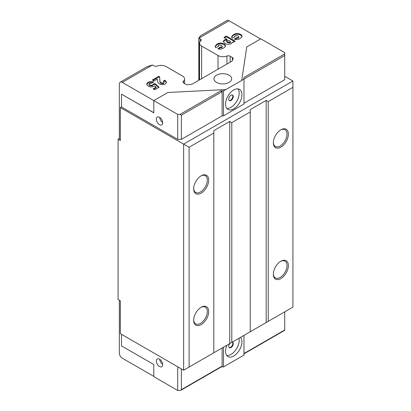 <?xml version="1.0" encoding="UTF-8"?>
<svg xmlns="http://www.w3.org/2000/svg" width="411" height="411" viewBox="0 0 411 411"><rect width="100%" height="100%" fill="white"/><g stroke="black" fill="none" stroke-linecap="round" stroke-linejoin="round"><path stroke-width="0.62" d="M229.179 347.598A3.221 1.86 -60 0 0 230.545 347.336A3.221 1.86 -60 0 0 232.58 344.706A3.221 1.86 -60 0 0 232.364 342.08A3.221 1.86 -60 0 1 232.611 342.183A3.221 1.86 -60 0 1 233.104 344.762A3.221 1.86 -60 0 1 230.997 347.598A3.221 1.86 -60 0 1 229.389 347.757A3.221 1.86 -60 0 1 229.631 343.658M240.548 337.354A11.59 6.694 -60 0 1 240.959 346.838A11.59 6.694 -60 0 1 233.731 356.013A11.59 6.694 -60 0 1 227.935 356.584A11.59 6.694 -60 0 1 226.918 345.225M238.991 338.253A11.59 6.694 -60 0 1 230.997 354.436A11.59 6.694 -60 0 1 226.733 355.515M162.699 364.685A4.506 2.605 60 0 1 161.764 366.751A4.506 2.605 60 0 1 158.292 365.543A4.506 2.605 60 0 1 156.324 361.007A4.506 2.605 60 0 1 157.259 358.942A4.506 2.605 60 0 1 160.732 360.149A4.506 2.605 60 0 1 162.699 364.685M162.689 364.408A4.506 2.605 60 0 1 159.745 359.312M162.699 122.822A4.506 2.605 60 0 1 161.764 124.887A4.506 2.605 60 0 1 158.292 123.68A4.506 2.605 60 0 1 156.324 119.144A4.506 2.605 60 0 1 157.259 117.078A4.506 2.605 60 0 1 160.732 118.286A4.506 2.605 60 0 1 162.699 122.822M162.689 122.545A4.506 2.605 60 0 1 159.745 117.448M230.997 100.479A3.221 1.86 120 0 0 233.104 97.643A3.221 1.86 120 0 0 232.611 95.059A3.221 1.86 120 0 0 230.997 95.224A3.221 1.86 120 0 0 228.896 98.059A3.221 1.86 120 0 0 229.389 100.638A3.221 1.86 120 0 0 230.997 100.479M229.179 100.479A3.221 1.86 120 0 0 230.545 100.217A3.221 1.86 120 0 0 232.58 97.587A3.221 1.86 120 0 0 232.364 94.956M233.731 108.889A11.59 6.694 120 0 0 241.303 98.676A11.59 6.694 120 0 0 239.526 89.387A11.59 6.694 120 0 0 233.731 89.963A11.59 6.694 120 0 0 226.158 100.176A11.59 6.694 120 0 0 227.935 109.465A11.59 6.694 120 0 0 233.731 108.889M226.733 108.396A11.59 6.694 120 0 0 230.997 107.312A11.59 6.694 120 0 0 238.144 98.357A11.59 6.694 120 0 0 238 88.884M229.066 75.177A8.852 5.112 0 0 0 219.412 74.067A8.852 5.112 0 0 0 213.951 78.789A8.852 5.112 0 0 0 216.54 82.406A8.852 5.112 0 0 0 226.194 83.515A8.852 5.112 0 0 0 231.655 78.789A8.852 5.112 0 0 0 229.066 75.177M193.668 188.402A9.659 5.579 120 0 0 195.662 192.446A9.659 5.579 120 0 0 200.491 191.968A9.659 5.579 120 0 0 206.8 183.455A9.659 5.579 120 0 0 205.32 175.713A9.659 5.579 120 0 0 200.825 176.011M201.174 175.8L201.174 175.795A10.624 6.134 120 0 0 193.663 188.808A10.624 6.134 120 0 0 201.174 193.149A10.624 6.134 120 0 0 208.685 180.136A10.624 6.134 120 0 0 201.174 175.795M273.356 142.396A9.659 5.579 120 0 0 275.344 146.439A9.659 5.579 120 0 0 280.179 145.962A9.659 5.579 120 0 0 286.488 137.449A9.659 5.579 120 0 0 285.008 129.706A9.659 5.579 120 0 0 280.508 130.004M280.857 129.794L280.857 129.794A10.624 6.134 120 0 0 273.346 142.807A10.624 6.134 120 0 0 280.857 147.143A10.624 6.134 120 0 0 288.373 134.13A10.624 6.134 120 0 0 280.857 129.794M273.356 273.844A9.659 5.579 120 0 0 275.344 277.887A9.659 5.579 120 0 0 280.179 277.404A9.659 5.579 120 0 0 286.488 268.897A9.659 5.579 120 0 0 285.008 261.155A9.659 5.579 120 0 0 280.508 261.447M280.857 261.237L280.857 261.237A10.624 6.134 120 0 0 273.346 274.25A10.624 6.134 120 0 0 280.857 278.591A10.624 6.134 120 0 0 288.373 265.578A10.624 6.134 120 0 0 280.857 261.237M193.668 319.85A9.659 5.579 120 0 0 195.662 323.889A9.659 5.579 120 0 0 200.491 323.411A9.659 5.579 120 0 0 206.8 314.898A9.659 5.579 120 0 0 205.32 307.161A9.659 5.579 120 0 0 200.825 307.454M201.174 307.243L201.174 307.243A10.624 6.134 120 0 0 193.663 320.256A10.624 6.134 120 0 0 201.174 324.598A10.624 6.134 120 0 0 208.685 311.584A10.624 6.134 120 0 0 201.174 307.243M229.066 20.756L198.914 38.166L200.301 35.947L226.97 20.55A4.187 2.415 60 0 1 229.066 20.756L260.595 38.963M152.44 64.995L122.288 82.406A4.187 2.415 -120 0 0 120.192 82.2L146.861 66.803L152.44 64.995A0.642 0.37 0 0 1 152.568 65.056L153.955 65.858A2.574 1.485 180 0 0 157.197 66.048A7.085 4.089 0 0 1 166.111 66.567L182.505 76.03A7.085 4.089 0 0 1 184.58 78.922A7.085 4.089 0 0 1 183.404 81.178A2.574 1.485 180 0 0 182.977 81.995A2.574 1.485 180 0 0 183.732 83.048L185.962 84.337A2.574 1.485 180 0 0 188.449 84.723L192.112 84.152L232.092 61.069L233.073 58.958A2.574 1.485 180 0 0 233.16 58.573A2.574 1.485 180 0 0 232.405 57.519L230.181 56.235A2.574 1.485 180 0 0 226.939 56.045A7.085 4.089 0 0 1 218.02 55.526L201.631 46.063A7.085 4.089 0 0 1 199.556 43.17A7.085 4.089 0 0 1 200.727 40.915A2.574 1.485 180 0 0 201.154 40.093A2.574 1.485 180 0 0 200.404 39.04L199.011 38.238A0.642 0.37 0 0 1 198.914 38.166L198.883 37.838M200.249 36.373C200.558 35.654 200.388 35.793 199.736 36.779A4.187 2.415 -120 0 0 199.684 36.949M223.486 347.203L223.486 366.92L243.975 355.094L243.975 335.376M153.817 376.384L122.288 358.181A4.187 2.415 -120 0 1 119.329 353.054L119.329 300.21M189.106 367.054L213.812 352.792L213.812 133.01L189.106 147.272L189.106 367.054L183.645 370.208L183.645 144.117L292.925 81.024L284.731 76.292M250.237 111.982L231.794 122.627L231.794 342.404L250.237 331.759L250.237 109.614L266.174 100.412L268.224 101.594L268.224 321.376L292.925 307.115L292.925 87.332L268.224 101.594M221.318 366.92L223.486 366.92M181.369 368.893L181.369 389.659L180.968 390.219L180.003 390.45L177.722 390.45L177.722 366.792M121.492 334.323L121.492 345.892L153.817 364.557L153.817 376.651L177.722 390.45M122.288 82.406L153.817 100.608L153.817 112.835L121.492 94.17L121.492 106.922L120.351 107.579L120.351 140.572L118.075 139.257L118.075 299.491L120.351 300.806L120.351 333.665L183.645 370.208M243.975 353.517L284.731 329.987L284.731 311.846M222.12 347.994L222.12 366.134L221.719 366.689L180.968 390.219M121.492 106.922L177.722 139.386L177.722 114.412L180.003 114.412L220.753 90.882L223.486 90.882L225.762 89.567L167.878 92.49L153.817 100.608L177.722 114.412M225.762 89.567L241.699 80.499L246.764 46.946L260.826 38.829L284.731 52.634L284.731 55.526L243.975 79.051L243.975 77.474L284.731 53.949M235.236 35.608L234.702 36.291L234.958 36.831L232.205 38.156L231.552 36.82L233.32 34.73C235.621 33.291 238.031 33.168 240.558 34.365L241.853 35.505L242.038 36.214L241.704 37.231L240.142 38.475C238.529 39.548 236.608 39.816 234.388 39.281L236.566 37.627L238.426 37.478L238.914 36.82L237.99 35.793L235.236 35.608M232.04 42.605L232.04 41.963L231.927 42.908L231.003 43.751C228.87 44.635 226.841 44.501 224.915 43.35L223.25 41.413L224.365 39.903L226.959 39.23L223.944 37.493L226.353 36.101L235.19 41.203L232.955 42.492L232.04 41.963L232.066 42.302M154.906 83.51L159.119 87.255L154.731 89.788L153.123 88.858L156.144 87.117L154.695 85.848L154.192 86.248C152.106 87.204 150.066 87.153 148.073 86.089L146.629 84.121L147.945 82.292C149.727 81.357 151.659 81.239 153.74 81.938L151.767 83.084L149.573 83.346L149.023 84.121L149.743 85.056L152.594 85.169L153.113 84.157L154.906 83.51L154.906 84.168L158.672 87.512M149.023 84.121L149.023 84.779L149.743 85.714L152.594 85.827L153.113 84.157M163.65 82.924L164.133 82.246L163.254 81.157L164.986 80.155L166.589 82.241L165.284 83.978C163.373 84.913 161.446 84.913 159.499 83.983C158.05 82.919 157.341 81.697 157.377 80.315L157.233 79.066L153.991 80.941L152.383 80.011L158.81 76.302L159.684 76.811L159.869 80.212C159.74 81.214 160.156 82.113 161.107 82.914L163.65 82.924L163.65 83.582L164.133 82.246M218.714 45.148L218.179 45.832L218.436 46.371L215.683 47.691L215.03 46.361L216.797 44.27C219.099 42.831 221.508 42.708 224.036 43.9L225.326 45.04L225.516 45.755L225.182 46.772L223.62 48.015C222.007 49.089 220.085 49.356 217.866 48.822L220.044 47.162L221.904 47.018L222.392 46.361L221.462 45.333L218.714 45.148M118.075 139.257L119.329 138.533L119.329 84.116A4.187 2.415 -120 0 1 120.192 82.2M241.699 80.366L243.975 79.051L243.975 104.029L223.486 115.856L223.486 90.882M222.12 115.856L222.12 91.674L181.369 115.198L181.369 139.386L222.12 115.856L223.486 115.856M120.351 107.579L189.106 147.272M243.975 103.238L284.731 79.708L284.731 55.526M181.369 139.386L177.722 139.386M231.794 342.404L213.812 352.792M268.224 321.376L250.237 331.759M292.925 87.332L292.925 81.024M213.812 133.01L213.812 130.647L229.749 121.445L231.794 122.627M181.369 115.198L180.003 114.412M220.753 90.882L222.12 91.674M153.118 84.815L154.906 84.168M146.66 84.45L147.945 82.95L153 82.37M153.693 89.187L156.144 87.774L156.144 87.117M152.594 85.827L152.594 85.169M149.743 85.714L149.743 85.056M147.945 82.95L147.945 82.292M152.954 80.34L158.81 76.96L159.684 77.468L159.869 80.869C159.74 81.871 160.156 82.77 161.107 83.567L163.65 83.582M163.753 81.527L164.986 80.813L166.553 82.57M161.107 83.567L161.107 82.914M159.684 77.468L159.684 76.811M158.81 76.96L158.81 76.302M164.986 80.813L164.986 80.155M218.179 46.489L218.179 45.832M218.513 48.986L220.044 47.82L221.904 47.676L222.392 46.361M215.071 46.695L216.797 44.927C219.099 43.489 221.508 43.366 224.036 44.558L225.48 46.104M221.904 47.676L221.904 47.018M220.044 47.82L220.044 47.162M225.326 45.698L225.326 45.04M224.036 44.558L224.036 43.9M216.797 44.927L216.797 44.27M223.296 41.737L224.365 40.555L226.959 39.888L226.959 39.23M224.365 40.555L224.365 39.903M224.514 37.822L226.353 36.759L226.353 36.101M226.353 36.759L234.619 41.532M226.533 40.925L226.533 41.583L227.524 42.6L230.124 42.929L230.514 41.722L229.554 40.71L226.877 40.437L226.533 40.925L227.524 41.943L230.124 42.271L230.514 41.722M227.524 42.6L227.524 41.943M230.124 42.929L230.124 42.271M234.702 36.291L234.702 36.954M235.035 39.446L236.566 38.28L238.426 38.136L238.914 36.82M231.593 37.154L233.32 35.387C235.621 33.949 238.031 33.825 240.558 35.022L242.002 36.564M238.426 38.136L238.426 37.478M236.566 38.28L236.566 37.627M241.853 36.163L241.853 35.505M240.558 35.022L240.558 34.365M233.32 35.387L233.32 34.73M120.351 139.124L119.329 138.533M121.492 94.17L153.817 112.701M266.174 322.558L266.174 100.412M229.749 343.591L229.749 121.445M181.369 389.659L222.12 366.134M159.869 80.869L159.869 80.212M232.405 57.519L232.405 60.391M230.181 56.235L230.181 62.174M226.939 56.045L226.939 64.049M218.02 55.526L218.02 69.197M201.631 46.063L201.631 78.66M200.404 39.04L200.404 41.228M199.011 38.238L199.011 80.171M183.404 81.178L183.404 82.817M243.975 353.84L284.731 330.31M199.556 43.17L199.556 79.857M184.58 78.922L184.58 83.536M198.821 37.987L198.821 80.279"/></g></svg>
